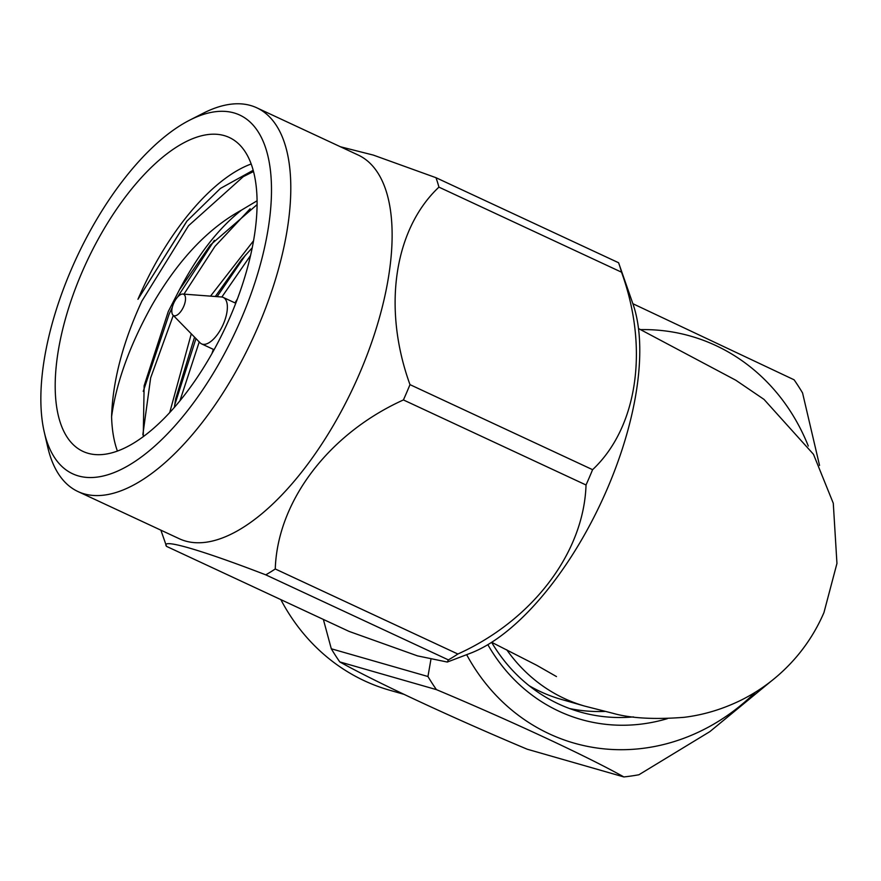 <?xml version="1.0" encoding="UTF-8"?>
<svg xmlns="http://www.w3.org/2000/svg" width="881" height="881" viewBox="0 0 881 881"><rect width="100%" height="100%" fill="white"/><g stroke="black" fill="none" stroke-linecap="round" stroke-linejoin="round"><path stroke-width="1.32" d="M667.346 718.654A187.025 167.258 -74 0 1 558.939 711.22A187.025 167.258 -74 0 1 487.854 644.683M491.631 642.359A180.098 161.069 106 0 0 558.686 704.007A180.098 161.069 106 0 0 579.841 711.914A180.098 161.069 106 0 0 633.439 716.903M280.83 599.609A211.682 189.305 106 0 0 389.391 690.142L403.674 694.239M808.295 446.05A211.682 189.305 106 0 0 640.663 329.626M632.877 303.714L794.1 379.799A245.281 219.358 106 0 1 802.558 392.926L819.55 465.454M529.151 685.704A173.172 154.869 106 0 0 560.889 699.272L584.731 706.11A173.172 154.869 -74 0 1 506.729 649.771M182.785 294.045L221.417 296.963A25.626 11.354 115 0 1 223.256 297.437A25.626 11.354 115 0 1 223.455 323.823A25.626 11.354 115 0 1 201.617 343.898A25.626 11.354 115 0 1 200.064 342.786L172.973 315.101A11.772 5.22 -65 0 0 183.722 306.39A11.772 5.22 -65 0 0 182.785 294.045A11.772 5.22 -65 0 0 173.601 303.482A11.772 5.22 -65 0 0 172.973 315.101M251.151 163.998A173.172 76.724 -65 0 0 137.954 299.298L187.113 220.878M253.155 170.297L220.404 188.446L186.783 221.274L137.954 299.298M257.043 200.813L241.515 210.107C207.817 228.553 178.006 260.192 152.094 305.013C129.881 344.923 116.38 382.156 111.59 416.724A173.172 76.724 -65 0 0 117.426 451.105M241.515 210.107C218.411 228.377 197.674 255.027 179.306 290.036L168.271 311.544L144.143 385.746L143.24 436.723M71.053 270.038A197.829 87.648 -65 0 0 44.259 432.053A197.829 87.648 -65 0 0 127.789 465.917A197.829 87.648 -65 0 0 241.229 318.856A197.829 87.648 -65 0 0 189.481 120.257A197.829 87.648 -65 0 0 71.053 270.038M189.481 120.257L203.082 113.308A211.682 93.793 115 0 1 256.778 107.801A211.682 93.793 115 0 1 258.452 325.805A211.682 93.793 115 0 1 78.024 491.576A211.682 93.793 115 0 1 47.684 446.931L44.259 432.053M618.958 263.793A245.281 108.671 115 0 1 621.523 272.185L438.925 187.135A245.281 108.671 -65 0 0 435.985 177.698L618.594 262.747A245.281 108.671 115 0 1 618.958 263.793L632.999 304.066A211.682 93.793 115 0 1 607.461 488.36A211.682 93.793 115 0 1 470.344 653.273L447.317 662.038M592.594 469.683A245.281 108.671 115 0 1 589.367 477.359A245.281 108.671 115 0 1 586.03 484.99L403.421 399.941A245.281 108.671 -65 0 0 406.769 392.298A245.281 108.671 -65 0 0 409.984 384.634L592.594 469.683C637.426 427.56 649.242 348.612 621.523 272.185M78.024 491.576L179.35 538.765A211.682 93.793 -65 0 0 359.778 373.004A211.682 93.793 -65 0 0 358.104 155.001L256.778 107.801M438.925 187.135C394.082 229.258 382.266 308.218 409.984 384.634M340.385 146.753L373.313 155.089L435.985 177.698M217.1 296.633L245.645 254.917M221.858 297.007L250.534 255.512M143.24 391.373L169.229 313.867L172.28 307.436M177.422 297.249L214.369 240.348M142.854 434.707L150.662 377.839L173.271 315.398M183.964 294.133L214.931 246.416L250.149 208.742M111.59 416.724C112.68 381.143 122.767 342.61 141.863 301.115L188.49 225.767L243.277 176.652L253.486 171.531M230.624 315.816A173.172 76.724 -65 0 0 229.258 137.469A173.172 76.724 -65 0 0 81.658 273.077A173.172 76.724 -65 0 0 83.023 451.424A173.172 76.724 -65 0 0 230.624 315.816M174.68 405.084L195.956 338.59M179.878 400.921L199.227 341.927M457.867 654.021A245.281 108.671 115 0 1 448.374 659.891L265.776 574.841A245.281 108.671 -65 0 0 275.268 568.972L457.867 654.021C532.344 620.4 583.883 552.839 586.03 484.99M160.893 530.175L166.179 545.339A245.281 108.671 -65 0 0 166.553 546.385L349.151 631.435L417.517 655.882L447.317 662.049L448.374 659.891M265.776 574.841C200.141 549.557 159.857 537.939 166.553 546.385M403.421 399.941C328.954 433.562 277.416 501.124 275.268 568.972M169.692 412.649L191.287 333.822M210.526 296.137L253.53 240.777M179.306 290.036L210.218 245.16L257.054 204.634M174.372 407.44L175.66 398.873L194.547 337.148M215.316 296.501L241.482 259.719L252.197 247.836M427.946 676.509A245.281 219.358 106 0 0 436.414 689.625L339.769 661.906A245.281 219.358 -74 0 1 331.3 648.779L427.946 676.509L430.853 659.814M339.769 661.906C376.407 682.39 451.7 717.486 527.234 749.224L623.88 776.943A245.281 219.358 106 0 0 638.901 774.762L709.866 731.615L771.106 681.222M623.88 776.943C587.054 756.361 512.125 721.44 436.414 689.625M323.36 619.42L331.3 648.779M466.655 654.682A211.682 189.305 106 0 0 755.435 692.158M569.522 708.533A180.098 161.069 106 0 0 604.762 711.43M638.494 328.558L735.778 380.218L763.992 399.379L813.493 454.321L833.283 503.26L836.95 563.433L823.955 612.559C817.028 628.66 807.91 643.383 796.589 656.73C780.797 675.209 762.087 689.79 740.458 700.472C722.189 709.326 703.434 714.943 684.196 717.31C654.275 719.656 630.466 718.301 612.747 713.247L584.731 706.11M201.617 343.898L214.105 349.713M213.356 349.372L211.892 353.71M234.996 302.899L237.374 298.989M223.256 297.437L235.756 303.251M491.697 642.315L536.683 665.265L556.462 676.564"/></g></svg>
